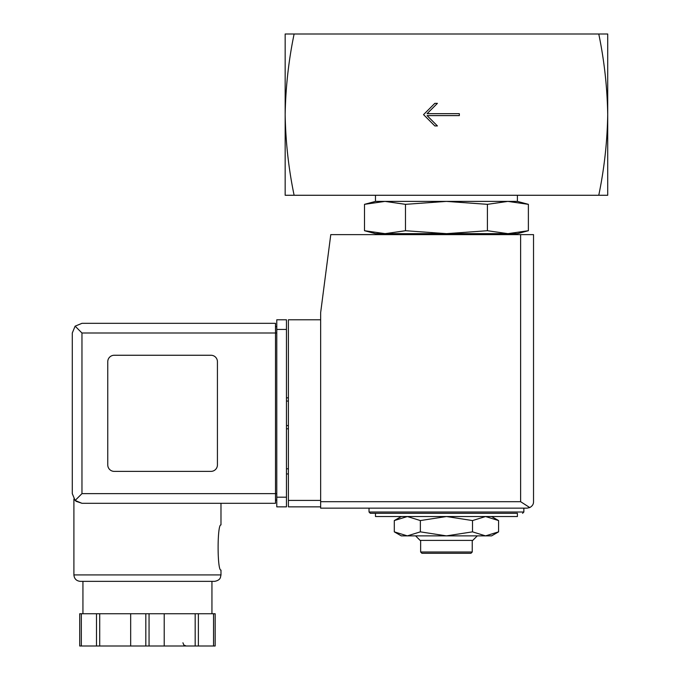 <?xml version="1.0" encoding="UTF-8"?>
<svg xmlns="http://www.w3.org/2000/svg" width="680" height="680" viewBox="0 0 680 680"><rect width="100%" height="100%" fill="white"/><g stroke="black" fill="none" stroke-linecap="round" stroke-linejoin="round"><path stroke-width="1.02" d="M598.765 34C604.256 60.401 607.24 87.286 607.716 114.639L607.716 34L285.166 34L285.166 114.639C285.642 87.295 288.626 60.409 294.117 34M294.117 195.27C288.626 168.869 285.642 141.993 285.166 114.639L285.166 195.27L607.716 195.27L607.716 114.639C607.24 141.984 604.256 168.861 598.765 195.27M459.34 115.608L459.34 113.67L427.091 113.67L437.41 103.352L434.826 103.352L423.538 114.639L434.826 125.927L437.41 125.927L427.091 115.608L459.34 115.608M491.598 516.528L498.585 520.565L485.546 516.528L472.515 520.565L446.437 516.528L420.368 520.565L407.337 516.528L394.298 520.565L407.337 516.528M487.407 204.34L446.437 201.399L405.475 204.34L384.99 201.399L375.479 201.399L364.505 204.34L384.99 201.399L364.505 204.34L364.505 230.715L384.99 233.656L405.475 230.715L446.437 233.656L487.407 230.715L507.892 233.656L528.377 230.715L507.892 233.656L517.404 233.656L528.377 230.715L528.377 204.34L507.892 201.399L487.407 204.34L487.407 230.715M364.505 230.715L375.479 233.656L507.892 233.656M395.301 234.625L397.154 233.656M405.475 204.34L405.475 230.715M384.99 201.399L517.404 201.399L517.404 195.27M375.479 201.399L375.479 195.27M375.479 516.528L517.404 516.528L517.404 513.307L375.479 513.307L375.479 516.528M369.027 508.147L369.027 512.014L370.32 513.307L517.404 513.307M401.285 516.528L394.298 520.565L394.298 531.854L407.337 535.883L420.368 531.854L446.437 535.883L472.515 531.854L485.546 535.883L498.585 531.854L485.546 535.883L491.598 535.883L498.585 531.854L498.585 520.565M420.368 520.565L420.368 531.854M472.515 520.565L472.515 531.854M472.243 552.007L420.639 552.007L421.923 553.299L470.951 553.299L472.243 552.007L472.243 540.396M420.639 552.007L420.639 540.396M415.607 535.883L420.121 540.396L472.762 540.396L477.275 535.883M394.298 531.854L401.285 535.883L485.546 535.883M320.646 319.778L288.397 319.778L288.397 506.855L320.646 506.855M527.077 508.147L320.646 508.147L320.646 312.681L330.777 234.625L533.528 234.625L533.528 501.695C533.596 504.169 532.338 506.124 529.745 507.56L527.077 508.147L529.745 507.56C532.338 506.124 533.596 504.169 533.528 501.695M529.745 507.56L520.625 501.695L320.646 501.695M288.397 468.792L286.458 468.792M288.397 473.952L286.458 473.952M286.458 397.834L288.397 397.834M286.458 428.8L288.397 428.8M81.966 333.004L81.966 493.629L75.123 500.471L72.284 493.629L72.284 333.004L75.123 326.162L81.966 333.004L275.493 333.004L275.493 503.302L81.966 503.302L75.947 501.211M73.899 574.914L220.983 574.914L220.405 577.567C220.337 577.481 219.972 580.465 214.531 581.358L80.35 581.358C76.432 580.983 74.281 578.833 73.899 574.914L73.899 498.975M76.041 501.287L81.966 503.302L275.493 503.302M220.983 503.302L220.983 524.917C217.149 523.591 217.158 571.404 220.983 570.069L220.983 574.914M215.16 613.742L215.16 646L215.16 613.742L79.722 613.742L79.722 646L79.722 613.742M75.123 500.471L81.966 503.302M72.284 493.629L72.284 333.004M75.123 326.162L81.966 323.323L275.493 323.323L275.493 333.004L276.777 333.004M210.978 471.376A6.451 6.451 0 0 0 217.43 464.925L217.43 361.709A6.451 6.451 0 0 0 210.978 355.257L114.215 355.257A6.451 6.451 0 0 0 107.763 361.709L107.763 464.925A6.451 6.451 0 0 0 114.215 471.376L210.978 471.376M276.777 497.173L276.777 319.778L286.458 319.778L286.458 506.855L276.777 506.855L276.777 497.173L286.458 497.173M275.493 500.081L276.777 500.081L275.493 500.081M275.493 326.553L276.777 326.553M82.934 613.742L82.934 581.358L214.531 581.358M96.492 613.742L96.492 646L79.722 646M99.705 613.742L99.705 646L96.492 646M130.67 613.742L130.67 646L99.705 646M164.212 613.742L164.212 646L130.67 646M195.177 613.742L195.177 646L164.212 646M198.381 613.742L198.381 646L195.177 646M215.16 646L198.381 646M369.027 512.014L523.855 512.014L522.563 513.307M520.625 501.695L520.625 234.625M288.397 500.404L320.646 500.404M286.458 401.055L288.397 401.055M286.458 425.57L288.397 425.57M81.966 493.629L276.777 493.629M276.777 329.451L286.458 329.451M81.337 613.742L81.337 646M145.826 613.742L145.826 646M149.056 613.742L149.056 646M213.545 613.742L213.545 646M497.581 234.625L495.728 233.656M517.404 201.399L528.377 204.34M523.855 512.014L523.855 508.147M211.947 613.742L211.947 581.358M182.92 642.779L183.812 644.997L186.142 646"/></g></svg>
